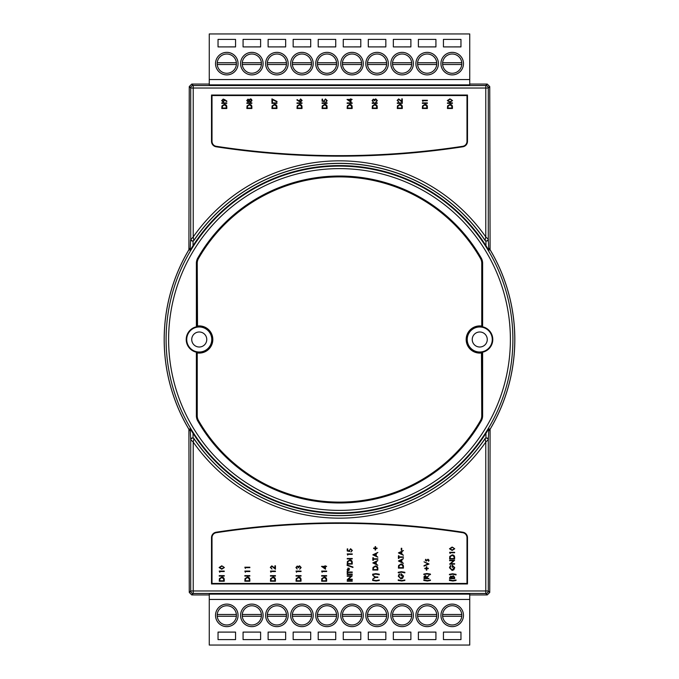 <?xml version="1.0" encoding="UTF-8"?>
<svg xmlns="http://www.w3.org/2000/svg" width="679" height="679" viewBox="0 0 679 679"><rect width="100%" height="100%" fill="white"/><g stroke="black" fill="none" stroke-linecap="round" stroke-linejoin="round"><path stroke-width="1.02" d="M226.794 74.894A11.271 11.271 0 0 1 215.523 63.631A11.271 11.271 0 0 1 226.794 52.359A11.271 11.271 0 0 1 238.066 63.631A11.271 11.271 0 0 1 226.794 74.894M251.841 74.894A11.271 11.271 0 0 1 240.57 63.631A11.271 11.271 0 0 1 251.841 52.359A11.271 11.271 0 0 1 263.113 63.631A11.271 11.271 0 0 1 251.841 74.894M276.888 74.894A11.271 11.271 0 0 1 265.616 63.631A11.271 11.271 0 0 1 276.888 52.359A11.271 11.271 0 0 1 288.159 63.631A11.271 11.271 0 0 1 276.888 74.894M301.934 74.894A11.271 11.271 0 0 1 290.663 63.631A11.271 11.271 0 0 1 301.934 52.359A11.271 11.271 0 0 1 313.206 63.631A11.271 11.271 0 0 1 301.934 74.894M452.206 74.894A11.271 11.271 0 0 1 440.934 63.631A11.271 11.271 0 0 1 452.206 52.359A11.271 11.271 0 0 1 463.477 63.631A11.271 11.271 0 0 1 452.206 74.894M427.159 74.894A11.271 11.271 0 0 1 415.887 63.631A11.271 11.271 0 0 1 427.159 52.359A11.271 11.271 0 0 1 438.43 63.631A11.271 11.271 0 0 1 427.159 74.894M402.112 74.894A11.271 11.271 0 0 1 390.841 63.631A11.271 11.271 0 0 1 402.112 52.359A11.271 11.271 0 0 1 413.384 63.631A11.271 11.271 0 0 1 402.112 74.894M377.066 74.894A11.271 11.271 0 0 1 365.794 63.631A11.271 11.271 0 0 1 377.066 52.359A11.271 11.271 0 0 1 388.337 63.631A11.271 11.271 0 0 1 377.066 74.894M352.019 74.894A11.271 11.271 0 0 1 340.756 63.631A11.271 11.271 0 0 1 352.019 52.359A11.271 11.271 0 0 1 363.29 63.631A11.271 11.271 0 0 1 352.019 74.894M326.981 74.894A11.271 11.271 0 0 1 315.71 63.631A11.271 11.271 0 0 1 326.981 52.359A11.271 11.271 0 0 1 338.244 63.631A11.271 11.271 0 0 1 326.981 74.894M452.206 624.986A9.616 9.616 0 0 0 461.779 614.495A9.616 9.616 0 0 0 442.623 614.495A9.616 9.616 0 0 0 452.206 624.986M427.159 624.986A9.616 9.616 0 0 0 436.733 614.495A9.616 9.616 0 0 0 417.585 614.495A9.616 9.616 0 0 0 427.159 624.986M402.112 624.986A9.616 9.616 0 0 0 411.686 614.495A9.616 9.616 0 0 0 392.538 614.495A9.616 9.616 0 0 0 402.112 624.986M377.066 624.986A9.616 9.616 0 0 0 386.64 614.495A9.616 9.616 0 0 0 367.492 614.495A9.616 9.616 0 0 0 377.066 624.986M352.019 624.986A9.616 9.616 0 0 0 361.601 614.495A9.616 9.616 0 0 0 342.445 614.495A9.616 9.616 0 0 0 352.019 624.986M326.981 624.986A9.616 9.616 0 0 0 336.555 614.495A9.616 9.616 0 0 0 317.399 614.495A9.616 9.616 0 0 0 326.981 624.986M301.934 624.986A9.616 9.616 0 0 0 311.508 614.495A9.616 9.616 0 0 0 292.36 614.495A9.616 9.616 0 0 0 301.934 624.986M276.888 624.986A9.616 9.616 0 0 0 286.462 614.495A9.616 9.616 0 0 0 267.314 614.495A9.616 9.616 0 0 0 276.888 624.986M251.841 624.986A9.616 9.616 0 0 0 261.415 614.495A9.616 9.616 0 0 0 242.267 614.495A9.616 9.616 0 0 0 251.841 624.986M226.794 624.986A9.616 9.616 0 0 0 236.377 614.495A9.616 9.616 0 0 0 217.221 614.495A9.616 9.616 0 0 0 226.794 624.986M226.794 604.106A11.271 11.271 0 0 0 215.523 615.369A11.271 11.271 0 0 0 226.794 626.641A11.271 11.271 0 0 0 238.066 615.369A11.271 11.271 0 0 0 226.794 604.106M251.841 604.106A11.271 11.271 0 0 0 240.57 615.369A11.271 11.271 0 0 0 251.841 626.641A11.271 11.271 0 0 0 263.113 615.369A11.271 11.271 0 0 0 251.841 604.106M276.888 604.106A11.271 11.271 0 0 0 265.616 615.369A11.271 11.271 0 0 0 276.888 626.641A11.271 11.271 0 0 0 288.159 615.369A11.271 11.271 0 0 0 276.888 604.106M301.934 604.106A11.271 11.271 0 0 0 290.663 615.369A11.271 11.271 0 0 0 301.934 626.641A11.271 11.271 0 0 0 313.206 615.369A11.271 11.271 0 0 0 301.934 604.106M452.206 604.106A11.271 11.271 0 0 0 440.934 615.369A11.271 11.271 0 0 0 452.206 626.641A11.271 11.271 0 0 0 463.477 615.369A11.271 11.271 0 0 0 452.206 604.106M427.159 604.106A11.271 11.271 0 0 0 415.887 615.369A11.271 11.271 0 0 0 427.159 626.641A11.271 11.271 0 0 0 438.43 615.369A11.271 11.271 0 0 0 427.159 604.106M402.112 604.106A11.271 11.271 0 0 0 390.841 615.369A11.271 11.271 0 0 0 402.112 626.641A11.271 11.271 0 0 0 413.384 615.369A11.271 11.271 0 0 0 402.112 604.106M377.066 604.106A11.271 11.271 0 0 0 365.794 615.369A11.271 11.271 0 0 0 377.066 626.641A11.271 11.271 0 0 0 388.337 615.369A11.271 11.271 0 0 0 377.066 604.106M352.019 604.106A11.271 11.271 0 0 0 340.756 615.369A11.271 11.271 0 0 0 352.019 626.641A11.271 11.271 0 0 0 363.29 615.369A11.271 11.271 0 0 0 352.019 604.106M326.981 604.106A11.271 11.271 0 0 0 315.71 615.369A11.271 11.271 0 0 0 326.981 626.641A11.271 11.271 0 0 0 338.244 615.369A11.271 11.271 0 0 0 326.981 604.106M211.508 141.342L212.009 141.342A5.008 5.008 0 0 0 216.262 146.299A816.277 816.277 0 0 0 462.739 146.299A5.008 5.008 0 0 0 466.991 141.342L466.991 95.544L212.009 95.544L212.009 141.342A5.008 5.008 0 0 0 216.262 146.299L216.185 146.791A5.508 5.508 0 0 1 211.508 141.342L211.508 95.043L212.009 95.544M482.149 352.299A1.12 1.12 0 0 1 482.625 353.216L482.625 415.777A10.389 10.389 0 0 1 481.241 420.946A163.478 163.478 0 0 1 197.759 420.946A10.389 10.389 0 0 1 196.375 415.777L196.375 353.216A1.12 1.12 0 0 1 196.851 352.299L197.614 352.265A12.867 12.867 0 0 0 212.111 339.5A12.867 12.867 0 0 0 197.614 326.735L196.851 326.701A1.12 1.12 0 0 1 196.375 325.784L196.375 263.223A10.389 10.389 0 0 1 197.759 258.054A163.478 163.478 0 0 1 481.241 258.054A10.389 10.389 0 0 1 482.625 263.223L482.625 325.784A1.12 1.12 0 0 1 482.149 326.701A13.02 13.02 0 0 1 482.149 352.299L481.419 352.537A13.139 13.139 0 0 1 466.609 339.5A13.139 13.139 0 0 1 481.419 326.463A0.687 0.687 0 0 0 482.192 325.784L481.759 325.784L481.759 263.223A9.514 9.514 0 0 0 480.494 258.487A162.612 162.612 0 0 0 198.506 258.487A9.514 9.514 0 0 0 197.241 263.223L197.53 326.03A13.572 13.572 0 0 1 212.824 339.5A13.572 13.572 0 0 1 197.53 352.97L196.808 353.216L196.808 415.777A9.947 9.947 0 0 0 198.132 420.734A163.045 163.045 0 0 0 480.868 420.734A9.947 9.947 0 0 0 482.192 415.777L482.192 353.216A0.687 0.687 0 0 0 481.419 352.537L481.47 352.97A13.572 13.572 0 0 1 466.176 339.5A13.572 13.572 0 0 1 481.47 326.03L481.759 325.784M199.244 352.019A12.519 12.519 0 0 0 211.772 339.5A12.519 12.519 0 0 0 199.244 326.981A12.519 12.519 0 0 0 186.725 339.5A12.519 12.519 0 0 0 199.244 352.019A12.519 12.519 0 0 1 186.725 339.5A12.519 12.519 0 0 1 199.244 326.981M481.47 326.03L481.386 326.735L482.149 326.701M481.386 326.735A12.867 12.867 0 0 0 466.889 339.5A12.867 12.867 0 0 0 481.386 352.265M479.756 352.019A12.519 12.519 0 0 0 492.275 339.5A12.519 12.519 0 0 0 479.756 326.981A12.519 12.519 0 0 0 467.228 339.5A12.519 12.519 0 0 0 479.756 352.019A12.519 12.519 0 0 1 467.228 339.5A12.519 12.519 0 0 1 479.756 326.981M209.268 594.931L191.758 594.931L189.254 592.428L190.723 590.968L190.723 439.678L193.226 442.088L193.226 590.968L485.774 590.968L485.774 442.088A178.662 178.662 0 0 1 193.226 442.088L193.922 438.693A176.158 176.158 0 0 0 485.078 438.693L485.952 437.76L485.952 433.304L488.812 428.848L490.094 429.204L489.746 592.428L487.242 594.931L469.732 594.931M189.254 592.428L188.906 429.204L190.188 428.848L193.048 433.304L193.048 437.76L193.829 438.405A176.073 176.073 0 0 0 485.171 438.405M469.732 84.069L487.242 84.069L489.746 86.573L490.094 249.796L488.812 250.152L485.952 245.696A173.917 173.917 0 0 0 193.048 245.696L190.188 250.152L188.906 249.796L189.254 86.573L191.758 84.069L209.268 84.069M188.906 429.204A175.292 175.292 0 0 1 188.906 249.796M193.048 433.304A173.917 173.917 0 0 0 485.952 433.304M199.244 331.989A7.511 7.511 0 0 0 191.733 339.5A7.511 7.511 0 0 0 199.244 347.011A7.511 7.511 0 0 0 206.764 339.5A7.511 7.511 0 0 0 199.244 331.989M479.756 331.989A7.511 7.511 0 0 0 472.236 339.5A7.511 7.511 0 0 0 479.756 347.011A7.511 7.511 0 0 0 487.267 339.5A7.511 7.511 0 0 0 479.756 331.989M236.377 64.505A9.616 9.616 0 0 1 217.221 64.505A9.616 9.616 0 0 1 226.794 54.014A9.616 9.616 0 0 1 236.377 64.505L217.221 64.505M261.415 64.505A9.616 9.616 0 0 1 242.267 64.505A9.616 9.616 0 0 1 251.841 54.014A9.616 9.616 0 0 1 261.415 64.505L242.267 64.505M286.462 64.505A9.616 9.616 0 0 1 267.314 64.505A9.616 9.616 0 0 1 276.888 54.014A9.616 9.616 0 0 1 286.462 64.505L267.314 64.505M311.508 64.505A9.616 9.616 0 0 1 292.36 64.505A9.616 9.616 0 0 1 301.934 54.014A9.616 9.616 0 0 1 311.508 64.505L292.36 64.505M336.555 64.505A9.616 9.616 0 0 1 317.399 64.505A9.616 9.616 0 0 1 326.981 54.014A9.616 9.616 0 0 1 336.555 64.505L317.399 64.505M361.601 64.505A9.616 9.616 0 0 1 342.445 64.505A9.616 9.616 0 0 1 352.019 54.014A9.616 9.616 0 0 1 361.601 64.505L342.445 64.505M386.64 64.505A9.616 9.616 0 0 1 367.492 64.505A9.616 9.616 0 0 1 377.066 54.014A9.616 9.616 0 0 1 386.64 64.505L367.492 64.505M411.686 64.505A9.616 9.616 0 0 1 392.538 64.505A9.616 9.616 0 0 1 402.112 54.014A9.616 9.616 0 0 1 411.686 64.505L392.538 64.505M436.733 64.505A9.616 9.616 0 0 1 417.585 64.505A9.616 9.616 0 0 1 427.159 54.014A9.616 9.616 0 0 1 436.733 64.505L417.585 64.505M461.779 64.505A9.616 9.616 0 0 1 442.623 64.505A9.616 9.616 0 0 1 452.206 54.014A9.616 9.616 0 0 1 461.779 64.505L442.623 64.505M442.623 62.748L461.779 62.748M417.585 62.748L436.733 62.748M392.538 62.748L411.686 62.748M367.492 62.748L386.64 62.748M342.445 62.748L361.601 62.748M317.399 62.748L336.555 62.748M292.36 62.748L311.508 62.748M267.314 62.748L286.462 62.748M242.267 62.748L261.415 62.748M217.221 62.748L236.377 62.748M469.732 79.553L469.732 33.95L209.268 33.95L209.268 84.867L469.732 84.867L469.732 79.553L209.268 79.553M443.438 39.399L443.438 46.876L443.438 39.399L460.965 39.399L460.965 46.91L443.438 46.91L460.965 46.876L460.965 39.399M418.391 39.399L418.391 46.876L418.391 39.399L435.926 39.399L435.926 46.91L418.391 46.91L435.926 46.876L435.926 39.399M393.345 39.399L393.345 46.876L393.345 39.399L410.88 39.399L410.88 46.91L393.345 46.91L410.88 46.876L410.88 39.399M368.298 39.399L368.298 46.876L368.298 39.399L385.833 39.399L385.833 46.91L368.298 46.91L385.833 46.876L385.833 39.399M343.26 39.399L343.26 46.876L343.26 39.399L360.787 39.399L360.787 46.91L343.26 46.91L360.787 46.876L360.787 39.399M318.213 39.399L318.213 46.876L318.213 39.399L335.74 39.399L335.74 46.91L318.213 46.91L335.74 46.876L335.74 39.399M293.167 39.399L293.167 46.876L293.167 39.399L310.702 39.399L310.702 46.91L293.167 46.91L310.702 46.876L310.702 39.399M268.12 39.399L268.12 46.876L268.12 39.399L285.655 39.399L285.655 46.91L268.12 46.91L285.655 46.876L285.655 39.399M243.074 39.399L243.074 46.876L243.074 39.399L260.609 39.399L260.609 46.91L243.074 46.91L260.609 46.876L260.609 39.399M218.035 39.399L218.035 46.876L218.035 39.399L235.562 39.399L235.562 46.91L218.035 46.91L235.562 46.876L235.562 39.399M490.094 249.796A175.292 175.292 0 0 1 490.094 429.204M189.254 248.463L188.898 249.745A175.318 175.318 0 0 0 188.898 429.255L189.254 430.537M489.746 430.537L490.102 429.255A175.318 175.318 0 0 0 490.102 249.745L489.746 248.463M461.779 614.495L442.623 614.495M436.733 614.495L417.585 614.495M411.686 614.495L392.538 614.495M386.64 614.495L367.492 614.495M361.601 614.495L342.445 614.495M336.555 614.495L317.399 614.495M311.508 614.495L292.36 614.495M286.462 614.495L267.314 614.495M261.415 614.495L242.267 614.495M236.377 614.495L217.221 614.495M460.965 639.601L460.965 632.124L443.438 632.124L443.438 639.601L460.965 639.601L460.965 632.09L443.438 632.09L443.438 639.601M435.926 639.601L435.926 632.124L418.391 632.124L418.391 639.601L435.926 639.601L435.926 632.09L418.391 632.09L418.391 639.601M410.88 639.601L410.88 632.124L393.345 632.124L393.345 639.601L410.88 639.601L410.88 632.09L393.345 632.09L393.345 639.601M385.833 639.601L385.833 632.124L368.298 632.124L368.298 639.601L385.833 639.601L385.833 632.09L368.298 632.09L368.298 639.601M360.787 639.601L360.787 632.124L343.26 632.124L343.26 639.601L360.787 639.601L360.787 632.09L343.26 632.09L343.26 639.601M335.74 639.601L335.74 632.124L318.213 632.124L318.213 639.601L335.74 639.601L335.74 632.09L318.213 632.09L318.213 639.601M310.702 639.601L310.702 632.124L293.167 632.124L293.167 639.601L310.702 639.601L310.702 632.09L293.167 632.09L293.167 639.601M285.655 639.601L285.655 632.124L268.12 632.124L268.12 639.601L285.655 639.601L285.655 632.09L268.12 632.09L268.12 639.601M260.609 639.601L260.609 632.124L243.074 632.124L243.074 639.601L260.609 639.601L260.609 632.09L243.074 632.09L243.074 639.601M235.562 639.601L235.562 632.124L218.035 632.124L218.035 639.601L235.562 639.601L235.562 632.09L218.035 632.09L218.035 639.601M209.268 599.447L209.268 594.133L469.732 594.133L469.732 645.05L209.268 645.05L209.268 599.447L469.732 599.447M193.829 438.405L193.922 438.693A1.757 1.74 -17.1 0 0 190.723 439.678L190.188 428.848M485.952 245.696L485.952 241.24L485.171 240.595A176.073 176.073 0 0 0 193.829 240.595L193.048 241.24L193.048 245.696M191.758 84.069L193.226 85.529L193.226 236.912L193.829 240.595M485.171 240.595L485.078 240.307A176.158 176.158 0 0 0 193.922 240.307A1.757 1.74 -162.9 0 1 190.723 239.322L190.723 88.032L189.254 86.573M193.048 437.76L190.544 439.109M488.812 428.848L488.277 439.678L485.774 442.088L485.078 438.693A1.757 1.74 17.1 0 1 488.277 439.678L488.277 590.968L489.746 592.428M488.456 439.109L485.952 437.76M489.746 86.573L488.277 88.032L488.277 239.322A1.757 1.74 162.9 0 1 485.078 240.307L485.774 236.912L488.277 239.322L488.812 250.152M485.952 241.24L488.456 239.891M190.188 250.152L190.544 239.891L193.048 241.24M487.242 84.069L485.774 85.529A2.504 2.504 -135 0 1 488.277 88.032L190.723 88.032A2.504 2.504 135 0 1 193.226 85.529L485.774 85.529L485.774 236.912A178.662 178.662 0 0 0 193.226 236.912L190.544 239.891M467.491 537.658L466.991 537.658A5.008 5.008 0 0 0 462.739 532.701A816.277 816.277 0 0 0 216.262 532.701A5.008 5.008 0 0 0 212.009 537.658L212.009 583.456L466.991 583.456L466.991 537.658A5.008 5.008 0 0 0 462.739 532.701A816.277 816.277 0 0 0 216.262 532.701A5.008 5.008 0 0 0 212.009 537.658L211.508 537.658A5.508 5.508 0 0 1 216.185 532.209A816.778 816.778 0 0 1 462.815 532.209A5.508 5.508 0 0 1 467.491 537.658L467.491 583.957L211.508 583.957L211.508 537.658M211.508 95.043L467.491 95.043L466.991 95.544M212.009 583.456L211.508 583.957M466.991 583.456L467.491 583.957M217.221 616.252L236.377 616.252M242.267 616.252L261.415 616.252M267.314 616.252L286.462 616.252M292.36 616.252L311.508 616.252M317.399 616.252L336.555 616.252M342.445 616.252L361.601 616.252M367.492 616.252L386.64 616.252M392.538 616.252L411.686 616.252M417.585 616.252L436.733 616.252M442.623 616.252L461.779 616.252M224.248 579.662L224.248 581.216L219.241 581.216L219.419 578.61L221.812 577.099C223.416 577.201 224.231 578.05 224.248 579.662M223.739 580.766L223.612 578.754L221.804 577.549L219.894 578.873L219.758 580.766L223.739 580.766M224.248 576.072L219.241 576.072L219.241 575.622L224.248 575.622L224.248 576.072M219.758 572.287L219.241 571.064L224.248 571.064L224.248 571.514L219.758 571.514L219.758 572.287M224.376 567.534L221.744 569.206L219.113 567.534L221.744 565.802L224.376 567.534M221.744 568.756L223.866 567.517L223.001 566.439L221.744 566.252L219.623 567.517L221.744 568.756M249.847 579.662L249.847 581.216L244.839 581.216L245.017 578.61L247.402 577.099C249.015 577.201 249.83 578.05 249.847 579.662M249.337 580.766L249.21 578.754L247.402 577.549L245.492 578.873L245.348 580.766L249.337 580.766M249.847 576.072L244.839 576.072L244.839 575.622L249.847 575.622L249.847 576.072M245.348 572.287L244.839 571.064L249.847 571.064L249.847 571.514L245.348 571.514L245.348 572.287M245.348 568.433L244.839 567.211L249.847 567.211L249.847 567.661L245.348 567.661L245.348 568.433M275.445 579.662L275.445 581.216L270.437 581.216L270.615 578.61L273 577.099C274.613 577.201 275.428 578.05 275.445 579.662M274.927 580.766L274.8 578.754L273 577.549L271.091 578.873L270.946 580.766L274.927 580.766M275.445 576.072L270.437 576.072L270.437 575.622L275.445 575.622L275.445 576.072M270.946 572.287L270.437 571.064L275.445 571.064L275.445 571.514L270.946 571.514L270.946 572.287M270.819 567.398L271.973 569.01L270.31 567.381L271.795 565.862L274.927 568.128L274.927 565.802L275.445 565.802L275.445 569.206L271.838 566.311L270.819 567.398M301.043 579.662L301.043 581.216L296.036 581.216L296.214 578.61L298.599 577.099C300.211 577.201 301.026 578.05 301.043 579.662M300.525 580.766L300.398 578.754L298.599 577.549L296.689 578.873L296.545 580.766L300.525 580.766M301.043 576.072L296.036 576.072L296.036 575.622L301.043 575.622L301.043 576.072M296.545 572.287L296.036 571.064L301.043 571.064L301.043 571.514L296.545 571.514L296.545 572.287M296.417 567.517L297.19 569.01L295.908 567.517L297.207 566.057L298.234 566.642L299.558 565.802L301.17 567.534L299.694 569.206L300.653 567.525L299.6 566.252L298.539 567.788L297.207 566.507L296.417 567.517M326.641 579.662L326.641 581.216L321.634 581.216L321.812 578.61L324.197 577.099C325.81 577.201 326.624 578.05 326.641 579.662M326.124 580.766L325.996 578.754L324.197 577.549L322.287 578.873L322.143 580.766L326.124 580.766M326.641 576.072L321.634 576.072L321.634 575.622L326.641 575.622L326.641 576.072M322.143 572.287L321.634 571.064L326.641 571.064L326.641 571.514L322.143 571.514L322.143 572.287M325.487 569.206L321.498 566.379L324.969 566.379L324.969 565.802L326.641 566.379L325.487 566.829L325.487 569.206M324.969 568.323L324.969 566.829L322.797 566.829L324.969 568.323M352.24 581.216L347.224 581.216L347.224 580.766L352.24 580.766L352.24 581.216M352.24 579.221L352.24 579.671L347.224 579.671L351.17 576.267L347.224 576.267L347.224 575.817L352.24 575.817L348.302 579.221L352.24 579.221M352.24 574.536L347.224 574.536L347.224 574.086L352.24 574.086L352.24 574.536M347.741 572.482L347.741 573.568L347.224 573.568L347.224 570.937L347.741 570.937L347.741 572.032L352.24 572.032L352.24 572.482L347.741 572.482M348.106 569.367L347.096 569.46L348.115 569.163L347.894 568.111L348.319 569.053L348.734 568.111L349.125 568.34L348.531 569.163L349.541 569.078L348.531 569.367L349.125 570.199L348.734 570.428L348.319 569.46L347.894 570.428L347.512 570.199L348.106 569.367M347.096 565.378L347.096 564.903L352.944 566.999L352.944 567.474L347.096 565.378M352.24 562.518L352.24 564.071L347.224 564.071L347.41 561.465L349.795 559.954C351.408 560.048 352.223 560.905 352.24 562.518M351.722 563.621L351.595 561.609L349.795 560.404L347.886 561.728L347.741 563.621L351.722 563.621M352.24 558.927L347.224 558.927L347.224 558.477L352.24 558.477L352.24 558.927M347.741 555.142L347.224 553.92L352.24 553.92L352.24 554.37L347.741 554.37L347.741 555.142M347.224 550.966L347.224 548.912L347.741 548.912L347.741 550.618L349.057 550.881L350.602 548.717L352.367 550.465L350.95 551.993L351.849 550.44L350.585 549.167L349.473 550.38L349.736 551.484L347.224 550.966M376.141 581.02L372.635 580.443L372.635 579.866L376.081 580.57L379.247 579.993L379.247 580.443L376.141 581.02M375.453 577.422L372.822 579.026L374.978 577.201L372.822 575.368L375.453 576.972L377.838 576.972L377.838 577.422L375.453 577.422M375.742 573.636L379.247 574.213L379.247 574.79L375.801 574.086L372.635 574.663L372.635 574.213L375.742 573.636M377.838 568.484L377.838 570.037L372.822 570.037L373.009 567.44L375.394 565.93C377.006 566.023 377.821 566.88 377.838 568.484M377.32 569.588L377.193 567.585L375.394 566.379L373.475 567.695L373.34 569.588L377.32 569.588M372.822 562.908L377.838 560.531L376.225 561.762L376.225 564.037L377.838 565.284L372.822 562.908M373.798 562.883L375.716 563.791L375.716 562L373.798 562.883M373.34 559.25L373.34 560.345L372.822 560.345L372.822 557.705L373.34 557.705L373.34 558.8L377.838 558.8L377.838 559.25L373.34 559.25M372.822 554.819L377.838 552.443L376.225 553.674L376.225 555.94L377.838 557.196L372.822 554.819M373.798 554.794L375.716 555.702L375.716 553.911L373.798 554.794M375.139 550.007L375.139 548.53L373.662 548.53L373.662 548.08L375.139 548.08L375.139 546.603L375.589 546.603L375.589 548.08L377.066 548.08L377.066 548.53L375.589 548.53L375.589 550.007L375.139 550.007M401.739 581.02L398.233 580.443L398.233 579.866L401.679 580.57L404.845 579.993L404.845 580.443L401.739 581.02M398.293 576.208L399.277 573.959L399.642 574.341L398.811 576.225L400.907 578.449L403.046 576.081L401.501 574.086L401.501 575.758L400.992 575.758L400.992 573.636L403.564 576.115L402.613 578.287L400.924 578.898L398.293 576.208M401.34 571.71L404.845 572.287L404.845 572.864L401.399 572.159L398.233 572.736L398.233 572.287L401.34 571.71M403.428 566.558L403.428 568.111L398.42 568.111L398.607 565.514L400.992 564.003C402.605 564.096 403.419 564.953 403.428 566.558M402.919 567.661L402.791 565.658L400.992 564.453L399.074 565.768L398.938 567.661L402.919 567.661M398.42 560.981L403.428 558.605L401.824 559.836L401.824 562.11L403.428 563.358L398.42 560.981M399.396 560.956L401.314 561.864L401.314 560.073L399.396 560.956M398.938 557.323L398.938 558.418L398.42 558.418L398.42 555.787L398.938 555.787L398.938 556.873L403.428 556.873L403.428 557.323L398.938 557.323M398.42 552.893L403.428 550.516L401.824 551.747L401.824 554.013L403.428 555.269L398.42 552.893M399.396 552.867L401.314 553.775L401.314 551.985L399.396 552.867M401.764 550.194L401.247 550.194L401.247 548.267L401.764 548.267L401.764 550.194M427.337 581.02L423.823 580.443L423.823 579.866L427.269 580.57L430.444 579.993L430.444 580.443L427.337 581.02M429.026 578.644L424.019 578.644L424.086 576.505L425.36 575.495L426.718 577.277L429.026 575.436L426.718 577.829L429.026 578.644M424.536 578.194L426.2 578.194L425.36 575.945L424.536 578.194M426.938 573.509L430.444 574.086L430.444 574.663L426.998 573.959L423.823 574.536L423.823 574.086L426.938 573.509M426.336 570.165L426.336 568.688L424.859 568.688L424.859 568.238L426.336 568.238L426.336 566.761L426.785 566.761L426.785 568.238L428.262 568.238L428.262 568.688L426.785 568.688L426.785 570.165L426.336 570.165M429.026 564.003L424.019 566.125L424.019 565.641L427.965 563.969L424.019 561.822L429.026 564.003M425.3 560.183L425.826 559.25L426.242 560.667L428.033 559.19L429.094 560.26L428.593 561.304L428.059 559.632L426.268 561.109L425.3 560.183M452.935 581.02L449.422 580.443L449.422 579.866L452.868 580.57L456.042 579.993L456.042 580.443L452.935 581.02M450.135 578.194L451.739 578.194L450.864 576.522L450.135 578.194M454.624 578.644L449.617 578.644L449.617 577.668L450.856 576.072L451.925 576.658L453.207 575.69L454.624 577.286L454.624 578.644M452.248 578.194L454.115 578.194L453.207 576.14L452.307 576.963L452.248 578.194M452.537 573.763L456.042 574.341L456.042 574.918L452.596 574.213L449.422 574.79L449.422 574.341L452.537 573.763M449.49 567.729L450.474 565.48L450.839 565.862L449.999 567.746L452.104 569.978L454.243 567.602L452.698 565.607L452.698 567.279L452.189 567.279L452.189 565.157L454.752 567.644L453.81 569.808L452.121 570.428L449.49 567.729M454.624 563.68L454.624 564.13L449.617 564.13L453.564 560.727L449.617 560.727L449.617 560.277L454.624 560.277L450.695 563.68L454.624 563.68M454.624 557.442L454.624 558.995L449.617 558.995L449.795 556.39L452.189 554.887C453.793 554.981 454.607 555.829 454.624 557.442M454.115 558.545L453.988 556.534L452.18 555.337L450.27 556.653L450.135 558.545L454.115 558.545M450.135 553.538L449.617 552.316L454.624 552.316L454.624 552.765L450.135 552.765L450.135 553.538M454.752 548.776L452.121 550.457L449.49 548.776L452.121 547.045L454.752 548.776M452.121 550.007L454.243 548.759L453.377 547.69L452.121 547.495L449.999 548.759L452.121 550.007M224.673 99.635L226.922 101.171L226.676 101.536L224.639 100.144L223.196 102.198L221.66 100.611L223.196 99.058L224.673 99.635M224.163 100.585L223.17 99.507L222.177 100.628L223.17 101.748L224.163 100.585M226.794 103.361L221.787 103.361L221.787 102.911L226.794 102.911L226.794 103.361M226.794 106.942L226.794 108.496L221.787 108.496L221.965 105.899L224.359 104.388C225.971 104.481 226.778 105.33 226.794 106.942M226.285 108.046L226.158 106.043L224.359 104.838L222.44 106.153L222.305 108.046L226.285 108.046M247.241 100.568L248.022 101.561L248.853 100.551L248.013 99.567L247.241 100.568M248.03 99.117L249.074 99.83L250.407 98.862L251.451 99.244L251.994 100.568L250.449 102.266L249.074 101.281L248.013 102.011L246.732 100.543L248.03 99.117M249.363 100.534L250.466 101.816L251.485 100.568L250.415 99.312L249.363 100.534M251.867 103.361L246.859 103.361L246.859 102.911L251.867 102.911L251.867 103.361M251.867 106.942L251.867 108.496L246.859 108.496L247.037 105.899L249.431 104.388C251.035 104.481 251.85 105.33 251.867 106.942M251.357 108.046L251.23 106.043L249.422 104.838L247.512 106.153L247.377 108.046L251.357 108.046M272.44 101.943L271.931 101.943L271.931 98.862L277.066 101.494L276.854 101.884L272.44 99.626L272.44 101.943M276.939 103.361L271.931 103.361L271.931 102.911L276.939 102.911L276.939 103.361M276.939 106.942L276.939 108.496L271.931 108.496L272.109 105.899L274.494 104.388C276.107 104.481 276.922 105.33 276.939 106.942M276.421 108.046L276.294 106.043L274.494 104.838L272.585 106.153L272.44 108.046L276.421 108.046M299.159 101.451L296.876 99.957L297.147 99.609L299.167 100.933L300.602 98.93L302.138 100.492L300.61 102.011L299.159 101.451M299.634 100.509L300.627 101.561L301.62 100.467L300.627 99.38L299.634 100.509M302.011 103.361L297.003 103.361L297.003 102.911L302.011 102.911L302.011 103.361M302.011 106.942L302.011 108.496L297.003 108.496L297.181 105.899L299.566 104.388C301.179 104.481 301.994 105.33 302.011 106.942M301.493 108.046L301.366 106.043L299.566 104.838L297.657 106.153L297.512 108.046L301.493 108.046M322.075 101.171L322.075 99.117L322.584 99.117L322.584 100.823L323.9 101.095L325.445 98.93L327.21 100.67L325.793 102.198L326.692 100.645L325.428 99.38L324.316 100.585L324.579 101.689L322.075 101.171M327.083 103.361L322.075 103.361L322.075 102.911L327.083 102.911L327.083 103.361M327.083 106.942L327.083 108.496L322.075 108.496L322.253 105.899L324.638 104.388C326.251 104.481 327.066 105.33 327.083 106.942M326.565 108.046L326.438 106.043L324.638 104.838L322.729 106.153L322.584 108.046L326.565 108.046M350.992 102.266L347.011 99.44L350.483 99.44L350.483 98.862L352.155 99.44L350.992 99.889L350.992 102.266M350.483 101.383L350.483 99.889L348.31 99.889L350.483 101.383M352.155 103.361L347.139 103.361L347.139 102.911L352.155 102.911L352.155 103.361M352.155 106.942L352.155 108.496L347.139 108.496L347.325 105.899L349.71 104.388C351.323 104.481 352.138 105.33 352.155 106.942M351.637 108.046L351.51 106.043L349.71 104.838L347.792 106.153L347.656 108.046L351.637 108.046M372.601 100.577L373.365 102.071L372.084 100.585L373.382 99.117L374.418 99.703L375.733 98.862L377.354 100.594L375.869 102.266L376.837 100.585L375.776 99.312L374.715 100.857L373.382 99.567L372.601 100.577M377.218 103.361L372.211 103.361L372.211 102.911L377.218 102.911L377.218 103.361M377.218 106.942L377.218 108.496L372.211 108.496L372.398 105.899L374.783 104.388C376.395 104.481 377.21 105.33 377.218 106.942M376.709 108.046L376.582 106.043L374.783 104.838L372.864 106.153L372.729 108.046L376.709 108.046M397.665 100.467L398.828 102.071L397.156 100.441L398.641 98.93L401.781 101.196L401.781 98.862L402.291 98.862L402.291 102.266L398.683 99.38L397.665 100.467M402.291 103.361L397.283 103.361L397.283 102.911L402.291 102.911L402.291 103.361M402.291 106.942L402.291 108.496L397.283 108.496L397.461 105.899L399.855 104.388C401.467 104.481 402.274 105.33 402.291 106.942M401.781 108.046L401.654 106.043L399.846 104.838L397.936 106.153L397.801 108.046L401.781 108.046M422.864 101.494L422.355 100.271L427.363 100.271L427.363 100.721L422.864 100.721L422.864 101.494M427.363 103.361L422.355 103.361L422.355 102.911L427.363 102.911L427.363 103.361M427.363 106.942L427.363 108.496L422.355 108.496L422.533 105.899L424.918 104.388C426.531 104.481 427.346 105.33 427.363 106.942M426.853 108.046L426.726 106.043L424.918 104.838L423.009 106.153L422.864 108.046L426.853 108.046M452.562 100.594L449.931 102.266L447.3 100.594L449.931 98.862L452.562 100.594M449.931 101.816L452.053 100.577L451.187 99.499L449.931 99.312L447.809 100.577L449.931 101.816M452.435 103.361L447.427 103.361L447.427 102.911L452.435 102.911L452.435 103.361M452.435 106.942L452.435 108.496L447.427 108.496L447.605 105.899L449.99 104.388C451.603 104.481 452.418 105.33 452.435 106.942M451.917 108.046L451.79 106.043L449.99 104.838L448.081 106.153L447.936 108.046L451.917 108.046M467.491 95.043L467.491 141.342A5.508 5.508 0 0 1 462.815 146.791A816.778 816.778 0 0 1 216.185 146.791M339.5 155.652A816.277 816.277 0 0 0 462.739 146.299A5.008 5.008 0 0 0 466.991 141.342L467.491 141.342M482.625 325.784L482.192 325.784L482.192 263.223A9.947 9.947 0 0 0 480.868 258.266A163.045 163.045 0 0 0 198.132 258.266A9.947 9.947 0 0 0 196.808 263.223L196.808 325.784A0.687 0.687 0 0 0 197.581 326.463A13.139 13.139 0 0 1 212.391 339.5A13.139 13.139 0 0 1 197.581 352.537A0.687 0.687 0 0 0 196.808 353.216L196.375 353.216M197.53 326.03L197.614 326.735M197.241 325.784L196.375 325.784M197.759 420.946L198.506 420.513A162.612 162.612 0 0 0 480.494 420.513L481.241 420.946M480.494 420.513A9.514 9.514 0 0 0 481.759 415.777L481.47 352.97M339.5 166.109A173.391 173.391 0 0 1 512.891 339.5A173.391 173.391 0 0 1 339.5 512.891A173.391 173.391 0 0 1 166.109 339.5A173.391 173.391 0 0 1 339.5 166.109M339.5 510.387A170.887 170.887 0 0 0 510.387 339.5A170.887 170.887 0 0 0 339.5 168.613A170.887 170.887 0 0 0 168.613 339.5A170.887 170.887 0 0 0 339.5 510.387M189.254 248.514L191.02 248.87M191.02 430.13L189.254 430.486M489.746 430.486L487.98 430.13M487.98 248.87L489.746 248.514M487.242 594.931L485.774 593.471L193.226 593.471L191.758 594.931M196.851 352.299A13.02 13.02 0 0 1 196.851 326.701M488.277 590.968L485.774 590.968L485.774 593.471A2.504 2.504 -45 0 0 488.277 590.968M193.226 593.471L193.226 590.968L190.723 590.968A2.504 2.504 45 0 0 193.226 593.471M197.241 353.216L197.241 415.777A9.514 9.514 0 0 0 198.506 420.513M197.53 352.97L197.614 352.265M197.241 415.777L196.375 415.777M196.375 263.223L197.241 263.223M197.759 258.054L198.506 258.487M481.241 258.054L480.494 258.487M481.759 415.777L482.625 415.777M482.625 263.223L481.759 263.223M481.759 353.216L482.625 353.216M462.739 146.299L462.815 146.791M216.185 532.209L216.262 532.701M462.815 532.209L462.739 532.701"/></g></svg>
